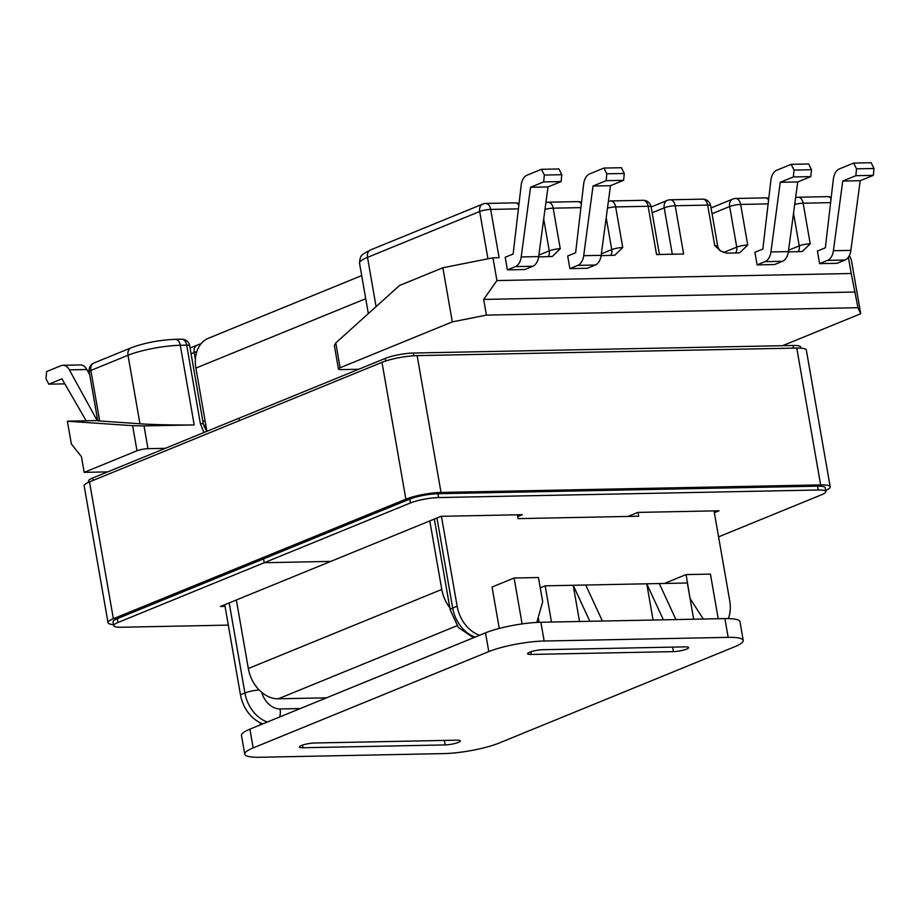 <?xml version="1.0" encoding="UTF-8"?>
<svg xmlns="http://www.w3.org/2000/svg" width="920" height="920" viewBox="0 0 920 920"><rect width="100%" height="100%" fill="white"/><g stroke="black" fill="none" stroke-linecap="round" stroke-linejoin="round"><path stroke-width="1.38" d="M601.772 255.645L614.79 255.242L622.748 247.514L615.664 206.919L648.14 206.275L656.558 254.552L683.629 254.012L675.199 205.735A7.935 1.46 170.1 0 0 664.217 207.839L652.142 212.773M539.281 256.887L552.299 256.484L560.257 248.756L553.173 208.173L580.899 207.621M492.947 257.807L442.865 267.766L452.318 321.885L486.404 315.111L483.667 299.425L496.926 280.565L492.947 257.807L499.1 257.692L490.682 209.415L518.409 208.863M496.926 280.565L851.207 273.505L848.366 257.232M830.622 202.641L803.137 203.193L810.221 243.777L802.263 251.505L789.245 251.907M768.131 203.883L740.646 204.435L747.73 245.019L739.772 252.758L738.415 252.919L726.754 253.149L720.728 251.01L714.759 245.674L707.675 205.091L675.199 205.735A7.935 5.014 -91.1 0 0 670.208 199.778L702.684 199.134A7.935 5.014 -91.1 0 1 707.675 205.091A7.935 1.46 170.1 0 1 710.654 205.7L717.738 246.295C718.865 249.32 719.865 250.884 720.728 251.01M788.382 251.62A13.018 8.234 88.9 0 1 782.529 261.291L774.582 264.546L757.114 264.891L754.918 252.287L762.852 249.044L770.891 180.216A13.018 8.234 -91.1 0 1 776.79 170.211L791.177 164.335L794.04 170.073L793.373 176.939L780.252 182.298L770.914 251.965L788.382 251.62L797.72 181.953L810.842 176.594L811.509 169.728L808.645 163.978L791.177 164.335M850.873 250.367A13.018 8.234 88.9 0 1 845.02 260.049L837.073 263.304L819.605 263.649L817.408 251.045L825.343 247.802L833.382 178.974A13.018 8.234 -91.1 0 1 839.281 168.969L853.668 163.081L856.531 168.831L855.864 175.697L842.743 181.056L833.405 250.723L850.873 250.367L860.211 180.711L873.333 175.352L874 168.486L871.136 162.736L853.668 163.081M569.894 268.617L587.362 268.272L595.309 265.029A13.018 8.234 -91.1 0 0 601.162 255.346L583.694 255.691A13.018 8.234 88.9 0 1 577.841 265.374L569.894 268.617L567.686 256.013L575.621 252.77L583.671 183.942A13.018 8.234 88.9 0 1 589.559 173.938L603.945 168.061L606.809 173.811L606.142 180.665L593.02 186.035L583.694 255.691M507.403 269.87L524.871 269.514L532.818 266.271A13.018 8.234 -91.1 0 0 538.672 256.588L521.203 256.945A13.018 8.234 88.9 0 1 515.349 266.616L507.403 269.87L505.195 257.255L513.13 254.023L521.18 185.196A13.018 8.234 88.9 0 1 527.068 175.179L541.454 169.303L544.318 175.053L543.651 181.918L530.529 187.277L521.203 256.945M136.999 450.777L84.18 472.362L81.443 456.676L71.357 444.003L67.39 421.245L132.618 425.672L136.999 450.777A7.935 1.46 -9.9 0 1 147.982 448.672L165.289 448.327M147.982 448.672L144.014 425.914L194.2 424.913L180.297 345.276L186.691 345.149L200.376 423.556L203.929 432.538M849.39 255.495L851.276 259.624L860.717 313.743L782.575 345.69M690.138 598.955L686.078 574.586L710.424 574.103L718.221 618.734M690.31 598.885L703.306 619.033M664.389 583.452L686.078 574.586M638.008 512.405L638.687 516.223L518.132 518.627L517.466 514.797M728.341 618.596A31.751 23.908 67.8 0 0 729.732 600.806L714.035 510.887M441.439 516.316L457.136 606.245L452.686 608.062L436.966 517.995M479.584 635.271A31.751 23.908 -112.2 0 1 457.136 606.245M536.785 622.426L542.697 601.818L538.453 577.53L514.096 578.013L492.05 587.029L499.272 628.429M860.717 313.743L857.969 307.705L851.207 273.505M486.404 315.111L857.969 307.705M452.318 321.885L340.112 367.747L335.788 342.93L399.533 285.476L442.865 267.766M358.742 369.253L341.423 369.598A7.935 1.46 -9.9 0 1 338.445 368.989A7.935 1.46 -9.9 0 1 340.112 367.747M84.18 472.362L107.64 471.891M229.195 602.922L244.915 692.99L240.465 694.807L224.756 604.739M240.465 694.807A31.751 23.908 67.8 0 0 262.924 723.833M483.667 299.425L855.232 292.019M845.02 260.049L827.551 260.394L819.605 263.649M827.551 260.394A13.018 8.234 -91.1 0 0 833.405 250.723M782.529 261.291L765.06 261.648L757.114 264.891M765.06 261.648A13.018 8.234 -91.1 0 0 770.914 251.965M794.04 170.073L811.509 169.728M856.531 168.831L874 168.486M842.743 181.056L860.211 180.711M855.864 175.697L873.333 175.352M780.252 182.298L797.72 181.953M793.373 176.939L810.842 176.594M86.192 420.796L61.939 378.822L48.818 384.18L46 378.752L46.609 371.577L60.996 365.7A13.018 8.234 88.9 0 1 62.939 365.286A13.018 8.234 88.9 0 1 69.368 369.874L86.837 369.529L89.734 374.796M86.837 369.529A13.018 8.234 -91.1 0 0 80.408 364.941L62.939 365.286M69.368 369.874L97.221 420.578M514.096 578.013L522.111 623.909M259.957 722.602L260.36 724.88M139.955 423.775L99.682 420.98L90.861 370.449L128.006 355.269L139.955 423.775C150.995 424.649 180.826 425.281 194.2 424.913M97.715 420.566L67.574 421.164M99.073 420.543C97.152 420.647 97.359 420.796 99.682 420.98M144.014 425.914L132.618 425.672M335.788 342.93L334.351 345.494L338.445 368.989M64.849 383.87L48.818 384.18M541.454 169.303L558.923 168.958L561.786 174.708L561.12 181.562L547.998 186.933L538.672 256.588M603.945 168.061L621.414 167.716L624.278 173.454L623.61 180.32L610.489 185.69L601.162 255.346M624.278 173.454L606.809 173.811M561.786 174.708L544.318 175.053M547.998 186.933L530.529 187.277M561.12 181.562L543.651 181.918M610.489 185.69L593.02 186.035M623.61 180.32L606.142 180.665M189.681 345.759A7.935 7.935 0 0 0 181.7 339.192A7.935 5.014 -91.1 0 1 186.691 345.149A7.935 1.46 -9.9 0 1 189.681 345.759L203.366 424.166A7.935 1.46 170.1 0 0 200.376 423.556M204.171 427.064A7.935 6.083 101.8 0 0 205.689 424.269M236.359 599.99L248.319 668.529A31.751 23.908 67.8 0 0 278.288 698.797L326.519 697.831M429.801 520.915L441.772 589.456A31.751 23.908 67.8 0 0 449.834 607.706M361.686 275.597L208.472 338.226A31.751 23.908 67.8 0 0 195.891 368.103L206.919 431.308M517.764 516.534L522.226 514.705L441.048 516.327L330.774 561.395L264.224 562.718L263.557 558.877L264.224 562.718L410.469 502.941L409.803 499.1L117.311 618.654A20.32 3.726 170.1 0 0 113.034 621.839L113.7 625.681A20.32 3.726 170.1 0 0 121.348 627.244L228.309 625.117M88.676 482.241L88.481 481.16A20.32 3.726 -9.9 0 1 92.759 477.974L239.005 418.197L239.43 420.612L239.005 418.197L385.25 358.421A20.32 3.726 -9.9 0 1 413.379 353.038L792.994 345.483A20.32 3.726 -9.9 0 1 800.641 347.047L800.825 348.139M437.931 493.718L438.598 497.57L818.225 490.003L817.546 486.162L437.931 493.718A20.32 3.726 170.1 0 0 409.803 499.1M817.546 486.162A20.32 3.726 170.1 0 1 825.194 487.726L825.861 491.567A20.32 3.726 170.1 0 1 821.583 494.753L718.566 536.866M714.357 512.704L719.049 510.784L637.87 512.405L627.992 516.442M825.861 491.567A20.32 3.726 170.1 0 0 818.225 490.003M438.598 497.57A20.32 3.726 170.1 0 0 410.469 502.941M225.032 606.383L220.512 606.464L330.774 561.395L264.224 562.718L117.978 622.506A20.32 3.726 170.1 0 0 113.7 625.681M825.665 490.486A25.403 4.657 170.1 0 0 830.196 486.852A25.403 4.657 170.1 0 0 820.64 484.897L441.025 492.453A25.403 4.657 170.1 0 0 405.869 499.18L113.367 618.734A25.403 4.657 170.1 0 0 108.031 622.713A25.403 4.657 170.1 0 0 113.516 624.599M830.196 486.852L806.311 350.014A25.403 4.657 170.1 0 0 796.766 348.059L417.139 355.626A25.403 4.657 170.1 0 0 381.984 362.342L89.493 481.896A25.403 4.657 170.1 0 0 84.145 485.875L108.031 622.713M253.161 747.914L488.784 651.601L485.507 632.845L249.895 729.157A40.008 7.348 170.1 0 0 241.477 735.425L244.743 754.181A40.008 7.348 -9.9 0 1 253.161 747.914L249.895 729.157M485.507 632.845A40.008 7.348 -9.9 0 1 540.879 622.265L544.157 641.021A40.008 7.348 170.1 0 0 488.784 651.601M653.073 620.034L646.76 583.797L585.741 585.016L602.393 621.034L540.879 622.265M675.947 619.574L659.306 583.556L646.76 583.797L663.4 619.827L724.914 618.596L728.18 637.353L544.157 641.021M728.18 637.353A40.008 7.348 -9.9 0 1 743.222 640.446L739.956 621.678A40.008 7.348 170.1 0 0 724.914 618.596M538.223 617.4L539.085 622.311M585.741 585.016L545.146 585.833L540.259 587.822M659.306 583.556L687.355 582.992L693.668 619.217M589.846 621.287L573.194 585.269L579.519 621.494M663.4 619.827L602.393 621.034M685.032 646.863A9.522 1.748 -9.9 0 1 688.608 647.599A9.522 1.748 -9.9 0 1 683.456 650.106A9.522 1.748 -9.9 0 1 673.417 651.613L531.219 654.442A9.522 1.748 170.1 0 1 527.631 653.706A9.522 1.748 170.1 0 1 532.784 651.199A9.522 1.748 170.1 0 1 542.823 649.704L685.032 646.863M743.222 640.446A40.008 7.348 -9.9 0 1 734.815 646.702L499.192 743.015A40.008 7.348 170.1 0 1 443.819 753.595L259.785 757.263A40.008 7.348 -9.9 0 1 244.743 754.181M314.548 743.004L456.757 740.174A9.522 1.748 170.1 0 1 460.334 740.91A9.522 1.748 170.1 0 1 455.193 743.418A9.522 1.748 170.1 0 1 445.153 744.924L302.945 747.753A9.522 1.748 -9.9 0 1 299.368 747.017A9.522 1.748 -9.9 0 1 304.509 744.51A9.522 1.748 -9.9 0 1 314.548 743.004M551.471 622.058L545.146 585.833M300.334 708.538L280.059 708.94A20.01 15.065 -112.2 0 1 261.74 692.357M788.578 250.228L799.227 245.881L793.534 213.221M723.534 252.517L736.736 247.123L729.652 206.528L712.057 213.727M672.313 254.242L664.217 207.839A7.935 5.98 67.8 0 1 667.356 200.364L651.141 207M280.059 708.94A11.753 7.429 88.9 0 1 279.645 716.99M798.123 251.735A7.935 5.98 67.8 0 0 799.227 245.881A7.935 1.46 -9.9 0 1 810.221 243.777M831.082 198.651A7.935 5.014 -91.1 0 0 827.666 196.638L798.134 197.225A7.935 5.014 -91.1 0 1 803.137 203.193A7.935 1.46 170.1 0 0 794.707 204.458M735.632 252.977A7.935 5.98 -112.2 0 0 736.736 247.123A7.935 1.46 -9.9 0 1 747.73 245.019M732.803 199.065A7.935 7.935 0 0 1 735.644 198.478A7.935 5.014 88.9 0 1 740.646 204.435A7.935 1.46 170.1 0 0 729.652 206.528A7.935 5.98 67.8 0 1 732.803 199.065L711.056 207.954M714.759 245.674A7.935 1.46 -9.9 0 1 717.738 246.295M735.644 198.478L765.175 197.88A7.935 5.014 88.9 0 1 768.591 199.893M475.134 637.088A31.751 23.908 -112.2 0 1 452.686 608.062A11.753 2.162 170.1 0 0 450.213 609.903L458.367 627.543L473.558 637.732M259.164 689.977A11.753 2.162 170.1 0 0 244.915 692.99A31.751 23.908 67.8 0 0 267.375 722.016M191.084 353.786L194.166 352.521L195.373 359.421M205.195 421.417L202.791 420.911M376.084 306.613L367.494 257.37L479.688 211.508L487.945 258.808M543.708 218.994L549.263 250.861L538.867 255.105M606.199 217.752L611.754 249.607L601.358 253.862M206.23 430.847L206.85 430.951M515.349 266.616L532.818 266.271M577.841 265.374L595.309 265.029M359.547 263.292A37.789 6.934 -9.9 0 1 367.494 257.37A7.935 5.98 -112.2 0 1 370.633 249.906L363.837 253.586C362.802 254.955 359.812 254.966 359.547 263.292L368.322 313.605M128.006 355.269A37.789 6.934 -9.9 0 1 180.297 345.276A7.935 5.014 -91.1 0 0 175.306 339.319C159.263 340.032 144.543 342.861 131.146 347.794A7.935 5.98 67.8 0 0 128.006 355.269M544.996 209.369A7.935 1.46 -9.9 0 1 553.173 208.173A7.935 5.014 88.9 0 0 548.17 202.204A7.935 7.935 0 0 0 545.905 202.584M560.257 248.756A7.935 1.46 170.1 0 0 549.263 250.861A7.935 5.98 67.8 0 1 548.159 256.714M607.487 208.127A7.935 1.46 -9.9 0 1 615.664 206.919A7.935 5.014 -91.1 0 0 610.661 200.962A7.935 7.935 0 0 0 608.396 201.342M622.748 247.514A7.935 1.46 170.1 0 0 611.754 249.607A7.935 5.98 -112.2 0 1 610.65 255.472M651.119 206.885A7.935 7.935 0 0 0 643.137 200.318A7.935 5.014 -91.1 0 1 648.14 206.275A7.935 1.46 -9.9 0 1 651.119 206.885L659.433 254.495M89.194 371.691A7.935 1.46 -9.9 0 1 90.861 370.449A7.935 5.98 67.8 0 1 94.001 362.986A7.935 7.935 0 0 0 89.194 371.691L97.75 420.716M482.839 204.044A7.935 5.98 -112.2 0 0 479.688 211.508A7.935 1.46 -9.9 0 1 490.682 209.415A7.935 5.014 -91.1 0 0 485.679 203.458A7.935 7.935 0 0 0 482.839 204.044L370.633 249.906M190.072 348.013L197.317 345.046A7.935 5.98 -112.2 0 0 194.166 352.521A31.751 5.83 -9.9 0 1 196.857 351.497M581.497 202.503A7.935 7.935 0 0 0 577.702 201.618A7.935 5.014 88.9 0 1 581.337 203.941M518.846 205.183A7.935 5.014 -91.1 0 0 515.212 202.86L485.679 203.458M278.288 698.797L456.964 625.761M248.319 668.529L441.772 589.456M195.891 368.103L365.723 298.69M385.698 360.997L385.25 358.421M793.454 348.128L792.994 345.483M413.379 353.038L413.85 355.764M92.759 477.974L93.173 480.389M117.311 618.654L117.978 622.506M796.766 348.059L820.64 484.897M89.493 481.896L113.367 618.734M381.984 362.342L405.869 499.18M417.139 355.626L441.025 492.453M530.759 651.808L531.219 654.442M672.635 647.116L673.417 651.613M444.36 740.416L445.153 744.924M302.484 745.108L302.945 747.753M710.654 205.7A7.935 7.935 0 0 0 702.684 199.134M670.208 199.778A7.935 7.935 0 0 0 667.356 200.364M768.74 198.651A7.935 7.935 0 0 0 765.175 197.88M831.231 197.409A7.935 7.935 0 0 0 827.666 196.638M798.134 197.225A7.935 7.935 0 0 0 795.616 197.696M434.355 519.053L450.213 609.903M131.146 347.794L94.001 362.986M181.7 339.192L175.306 339.319M197.317 345.046L201.146 343.654M643.137 200.318L610.661 200.962M577.702 201.618L548.17 202.204M519.006 203.745A7.935 7.935 0 0 0 515.212 202.86M203.366 424.166L206.678 431.411"/></g></svg>

